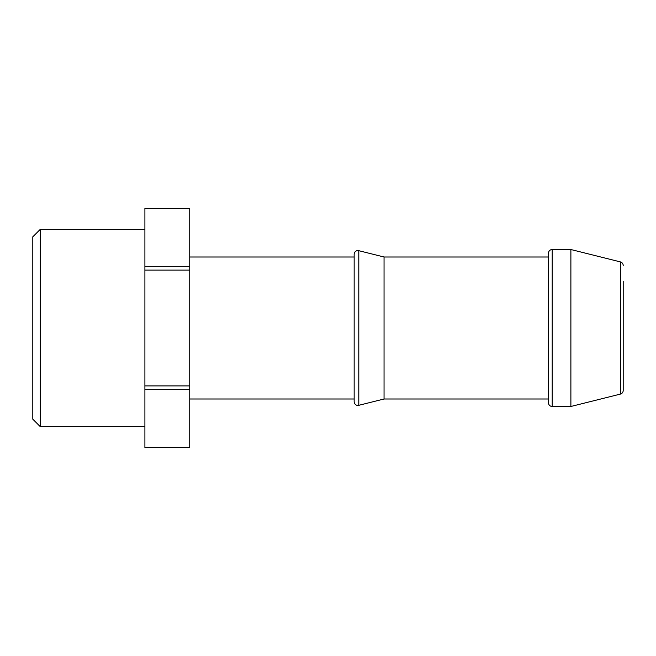 <?xml version="1.0" encoding="UTF-8"?>
<svg xmlns="http://www.w3.org/2000/svg" width="656" height="656" viewBox="0 0 656 656"><rect width="100%" height="100%" fill="white"/><g stroke="black" fill="none" stroke-linecap="round" stroke-linejoin="round"><path stroke-width="0.98" d="M32.8 419.176L32.8 236.824L40.27 229.354L40.27 426.646L32.8 419.176M354.158 401.685L354.158 254.315A3.739 3.739 0 0 1 358.799 250.69L358.799 405.31A3.739 3.739 0 0 1 354.158 401.685M548.465 402.735L548.465 253.265A3.739 3.739 0 0 1 552.204 249.526L552.204 406.474A3.739 3.739 0 0 1 548.465 402.735M623.2 281.293L623.2 390.476A3.739 3.739 0 0 1 620.371 394.1L570.884 406.474L570.884 249.526L552.204 249.526M623.2 265.524A3.739 3.739 0 0 0 620.371 261.9L570.884 249.526M354.158 257.004L189.74 257.004M354.158 398.996L189.74 398.996M144.902 229.354L40.27 229.354M144.902 426.646L40.27 426.646M570.884 406.474L552.204 406.474M548.465 257.004L384.047 257.004L358.799 250.69M548.465 398.996L384.047 398.996L384.047 257.004M384.047 398.996L358.799 405.31M144.902 447.556L189.74 447.556L144.902 447.572L144.902 208.428L189.74 208.444L144.902 208.428M144.902 266.336L189.74 266.336L189.74 208.444M144.902 385.892L189.74 385.892L189.74 270.108L144.902 270.108M189.74 270.108L189.74 266.336M189.74 447.556L189.74 389.664L144.902 389.664M189.74 389.664L189.74 385.892M623.2 390.476L623.2 374.707M620.371 394.1L620.371 261.9"/></g></svg>
